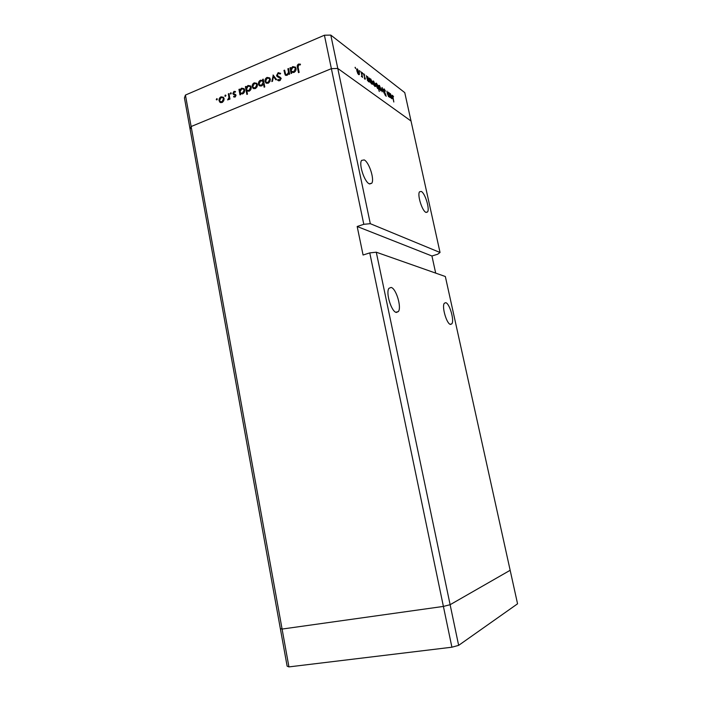 <?xml version="1.0" encoding="UTF-8"?>
<svg xmlns="http://www.w3.org/2000/svg" width="702" height="702" viewBox="0 0 702 702"><rect width="100%" height="100%" fill="white"/><g stroke="black" fill="none" stroke-linecap="round" stroke-linejoin="round"><path stroke-width="1.05" d="M451.904 647.209L443.401 606.423L450.122 604.703L376.281 252.202L369.761 252.895L443.401 606.423L282.09 629.062L191.128 126.535L331.379 68.656L191.128 126.535L185.433 95.068L184.442 97.938L190.093 129.221L191.128 126.535L190.093 129.221L280.344 628.588L282.09 629.062L280.344 628.588L287.136 666.172L288.934 666.9L451.904 647.209L458.643 645.366L517.558 603.808L510.161 570.287L450.122 604.703L443.401 606.423L282.09 629.062L288.934 666.9M376.281 252.202L445.34 276.509L510.161 570.287L450.122 604.703L458.643 645.366M396.376 312.451C391.47 311.995 385.468 292.515 388.961 288.303L391.102 287.434C396.077 288.303 401.816 307.344 398.385 311.556L396.376 312.451M425.886 212.346C422.104 210.925 417.085 194.673 419.542 191.786L421.288 191.444C425.122 193.155 429.957 209.064 427.536 211.969L425.886 212.346M369.261 183.81C364.435 181.915 358.599 164.136 361.591 160.407L364.215 159.907C369.112 162.171 374.692 179.528 371.744 183.248L369.261 183.81M450.508 324.421C446.709 324.148 441.54 306.449 444.331 303.246L445.735 302.685C449.587 303.29 454.571 320.63 451.816 323.85L450.508 324.421M363.803 224.307L331.379 68.656L337.785 68.454L411.03 121.025L440.04 252.492L370.305 223.684L363.803 224.307L357.178 226.5L363.074 255.01L369.761 252.895M185.433 95.068L324.412 35.223L331.379 68.656L337.785 68.454L370.305 223.684M435.688 273.113L431.941 255.993L437.653 254.247L440.04 252.492M431.941 255.993L357.178 226.5M287.881 68.761L288.513 68.489L289.645 74.105L289.005 74.368L288.803 73.359L287.048 75.298L285.196 74.974L283.968 70.402L284.608 70.139L285.688 74.386L287.021 74.561L288.487 72.332L287.881 68.761L288.671 69.27M276.57 75.553L278.167 72.639L280.642 73.412L280.124 74.043L278.325 73.42L277.202 75.298L281.107 78.185L279.721 80.704L277.588 80.186L278.062 79.484L279.633 79.888L280.475 78.484L277.009 76.413L276.57 75.553L277.711 76.027M273.06 75.009L276.588 79.572L275.904 79.852L273.403 76.5L272.508 81.274L271.823 81.564L273.28 75.14M270.288 79.177L269.98 81.441L268.217 83.178L266.111 83.073L265.023 81.388C264.829 79.563 265.514 78.247 267.085 77.422L269.682 77.904L270.288 79.177M257.397 84.591L257.09 86.837L255.352 88.557L253.273 88.452L252.202 86.767C252.018 84.96 252.694 83.652 254.247 82.836L256.765 83.292L257.397 84.591M240.4 93.612L240.602 94.63L239.987 94.884L238.943 89.391L239.549 89.136L239.733 90.084L241.549 88.189L244.042 88.636L244.682 89.961C244.849 91.769 244.164 93.076 242.62 93.892L240.4 93.612M216.699 98.666L217.366 99.052L216.418 99.824L216.699 98.666L217.357 99.008M224.07 98.596L223.762 100.807L222.086 102.483L220.077 102.36L219.05 100.702C218.866 98.921 219.524 97.639 221.025 96.841L223.385 97.236L224.07 98.596M225.289 95.042L225.965 95.437L225 96.2L225.289 95.042L225.956 95.402M228.343 93.857L228.949 93.612L229.975 99.079L229.378 99.333L229.229 98.526L227.641 99.956L228.94 97.622L228.343 93.857L229.063 94.252M230.686 92.769L231.362 93.155L230.396 93.928L230.686 92.769L231.353 93.129M235.925 95.139L234.951 97.095L233.547 96.85L233.871 96.2L234.828 96.428L235.328 95.419L232.836 93.577L233.977 91.383L235.521 91.532L235.214 92.208L234.135 92.041L233.617 93.673L235.925 95.139M246.841 90.865L247.473 94.165L246.858 94.419L245.375 86.679L245.981 86.425L246.165 87.373L247.999 85.469L250.526 85.934L251.158 87.241C251.325 89.057 250.632 90.365 249.078 91.19L246.841 90.865M262.82 80.44L262.618 79.414L263.241 79.15L264.759 86.943L264.136 87.206L263.504 83.95L261.653 85.925L259.082 85.442L258.459 84.143C258.283 82.327 258.985 81.002 260.556 80.177L263.583 80.888M291.532 72.183L291.742 73.227L291.102 73.491L289.979 67.875L290.61 67.603L290.812 68.577L292.725 66.611L295.472 67.164L296.033 68.392C296.218 70.235 295.498 71.586 293.875 72.438L291.532 72.183M298.692 64.838L298.096 67.252L299.14 72.385L298.49 72.648L297.437 67.445C296.937 65.979 297.315 64.847 298.569 64.04L300.482 64.198L300.219 64.953L298.692 64.838M388.338 92.164L389.707 97.429L389.241 96.314L388.636 96.718L387.267 93.541L386.969 91.137L387.767 94.709L388.908 96.113L388.338 92.164M383.766 90.181L384.213 88.926L385.459 91.137L384.371 89.645L384.038 90.391L386.188 96.279L384.731 94.507L385.67 95.586L385.916 95.024L383.766 90.181M382.028 87.443L384.196 93.366L382.353 88.856L382.134 91.839L382.028 87.443M381.133 88.926L381.133 90.76L379.519 89.268L378.808 85.381L379.396 85.398L380.914 89.014M375.368 84.644L375.368 86.486L373.692 84.968L372.981 81.037L373.596 81.055L375.14 84.731M367.594 80.282L366.365 75.728L366.856 76.869L367.611 76.579L369.445 80.265L369.419 82.073L367.365 80.379M355.221 67.304L355.633 68.55L355.045 67.374M330.8 35.1L404.764 92.629L411.03 121.025L337.785 68.454L330.8 35.1L324.412 35.223M359.336 72.727L359.327 74.605L358.652 74.596L357.52 73.008L356.783 68.963L357.458 68.98L359.099 72.832M359.635 70.612L360.047 71.841L359.468 70.683M361.144 71.815L362.592 77.422L362.127 76.413L361.416 76.483L361.872 75.439L361.144 71.815M362.302 72.604L362.706 73.833L362.135 72.675M365.373 78.378L365.066 79.335L364.285 78.106L364.926 78.677L365.084 78.185L363.557 73.824L364.777 75.061L364.084 74.491L363.838 75.035L365.119 78.484M370.656 82.511L369.454 78.036L369.936 79.168L370.682 78.878L372.49 82.529L372.472 84.328L370.437 82.608M377.623 84.951L379.273 91.497L378.334 88.25L377.632 88.601L375.851 85.003L375.868 83.213L376.474 83.213L377.439 85.021M390.365 97.13L389.206 92.813L389.654 93.884L390.321 93.577L392.006 97.025L391.997 98.789L390.163 97.209M392.822 95.963L393.813 102.018L392.348 95.253L393.55 96.578L392.822 95.963M358.748 74.666L359.406 74.403M356.66 69.305L357.458 68.98M357.072 71.042L359.012 73.929L359.038 72.499L357.599 69.647L357.072 69.647L356.835 71.13M361.53 76.65L362.127 76.413M363.487 74L363.926 73.824M367.611 76.579L366.856 76.869M367.225 78.598L369.147 81.414L369.155 80.037L367.743 77.229L367.225 77.238L367.006 78.685M369.717 79.265L370.682 78.878M370.305 80.879L372.192 83.67L370.814 79.519L370.296 79.528L370.086 80.976M374.807 86.513L375.456 86.258M372.876 81.344L373.596 81.055M373.262 83.073L375.07 85.837L375.087 84.424L373.727 81.695L373.043 83.152M377.571 88.549L378.334 88.25M375.754 83.494L376.474 83.213M377.974 86.6L376.14 83.854L377.5 87.961L377.992 87.943L377.974 86.6M380.589 90.777L381.23 90.532M378.711 85.67L379.396 85.398M379.089 87.399L380.853 90.119L380.861 88.715L379.536 86.039L378.878 87.478M383.704 89.128L384.213 88.926M388.504 96.604L389.241 96.314M389.671 93.831L390.321 93.577M390.014 95.525L391.742 98.166L390.444 94.191L389.812 95.604M216.979 99.886L216.269 99.517M220.946 102.676L220.393 101.685M219.884 101.132L219.05 100.702M222.007 97.359L221.025 96.841M222.437 97.455L223.455 97.306M223.991 98.28L223.429 98.043M221.042 101.948L222.007 102.518M219.638 100.447L220.156 101.483L221.964 101.816L223.473 98.842L222.938 97.789L221.156 97.508L219.638 100.447M222.657 102.176L221.964 101.816M224.131 99.184L223.473 98.842M225.553 96.279L224.851 95.902M229.949 98.903L229.229 98.526M228.624 99.64L227.869 99.236M228.747 99.5L228.194 99.201M229.791 98.069L228.94 97.622M230.949 94.007L230.247 93.629M235.451 96.762L234.828 96.428M235.942 95.753L235.328 95.419M235.96 95.481L235.065 94.989M235.144 95.06L235.933 95.49M233.713 94.586L233.222 94.322M234.257 94.717L232.836 93.577M235.082 92.129L233.977 91.383M235.758 94.665L233.854 93.831M235.749 94.647L234.547 93.998M240.926 93.954L240.751 93.059M239.672 89.803L238.943 89.391M240.224 90.356L239.733 90.084M242.497 88.715L241.549 88.189M242.962 88.812L244.103 88.706M244.638 89.759L243.98 89.444M241.391 93.357L242.401 93.971M240.075 91.874L240.575 92.91L242.48 93.217L244.077 90.207L243.559 89.207L241.655 88.873L240.075 91.874M243.173 93.594L242.48 93.217M244.744 90.584L244.077 90.207M247.341 91.199L247.174 90.339M246.656 87.653L246.165 87.373M246.112 87.101L245.375 86.679M248.929 85.995L247.999 85.469M249.421 86.092L250.579 85.995M251.114 87.066L250.447 86.741M247.815 90.646L248.841 91.278M246.507 89.163L247.007 90.189L248.938 90.514L250.544 87.496L250.035 86.504L248.104 86.153L246.507 89.163M249.622 90.9L248.938 90.514M251.219 87.882L250.544 87.496M254.019 88.742L253.466 87.662M253.141 87.302L252.202 86.767M255.124 83.345L254.247 82.836M255.712 83.45L256.818 83.345M257.362 84.415L256.721 84.1M254.168 87.996L255.168 88.636M252.817 86.504L253.29 87.496L255.221 87.882L256.783 84.845L256.291 83.845L254.378 83.512L252.817 86.504M255.897 88.268L255.221 87.882M257.467 85.24L256.783 84.845M263.382 79.861L262.618 79.414M264.268 84.398L263.504 83.95M260.249 86.092L259.705 84.995M259.45 84.723L258.459 84.143M261.407 80.677L260.556 80.177M262.065 80.783L263.408 80.783M260.398 85.346L261.434 86.004M263.75 81.783L263.101 81.441M263.162 82.195L262.688 81.195L260.696 80.853L259.082 83.889L259.573 84.863L261.539 85.232L263.162 82.195L263.926 82.643M262.206 85.626L261.539 85.232M266.804 83.354L266.251 82.231M266.005 81.967L265.023 81.388M267.936 77.931L267.085 77.422M268.585 78.036L269.726 77.957M270.261 79.063L269.603 78.703M266.962 82.599L267.988 83.266M265.646 81.116L266.111 82.09L268.085 82.494L269.665 79.431L269.182 78.448L267.225 78.097L265.646 81.116M268.752 82.889L268.085 82.494M270.358 79.852L269.665 79.431M276.395 79.651L273.403 76.5M274.026 76.887L274.14 76.299M279.273 73.412L278.167 72.639M279.343 73.377L280.493 73.245M278.782 76.676L280.291 77.36L279.115 76.632M278.536 80.774L277.588 80.186M278.817 80.835L279.247 80.204L279.896 80.616M280.335 80.318L279.633 79.888M281.125 78.887L280.475 78.484M277.009 76.413L278.185 77.141L277.755 76.29M289.593 73.868L288.803 73.359M286.179 75.456L285.819 74.509M284.758 70.911L283.968 70.402M286.144 74.675L287.048 75.289M287.644 74.956L287.021 74.561M289.408 72.92L288.487 72.332M291.9 72.429L291.699 71.446M290.768 68.392L289.979 67.875M291.304 68.901L290.812 68.577M293.533 67.146L292.725 66.611M294.235 67.243L295.524 67.225M296.042 68.436L295.305 67.971M292.392 71.858L293.471 72.578M291.172 70.402L291.62 71.358L293.726 71.753L295.393 68.647L294.945 67.743L292.839 67.313L291.172 70.402M294.384 72.174L293.726 71.753M296.104 69.121L295.393 68.647M299.675 64.821L298.569 64.04M299.71 64.803L300.324 64.654M229.414 96.086L228.694 95.7M285.381 73.798L284.538 73.262M289.075 71.297L288.285 70.788M298.245 67.98L297.437 67.445M451.816 323.85L450.149 324.306M371.744 183.248L369.656 183.977M427.536 211.969L426.096 212.443M398.385 311.556L395.858 312.276M357.072 69.647L356.634 69.823M358.722 74.043L358.274 74.228M367.225 77.238L366.734 77.439M368.848 81.529L368.41 81.704M370.296 79.528L369.814 79.721M371.911 83.784L371.472 83.959M389.996 94.2L389.54 94.375M219.744 102.097L220.858 102.667M222.938 97.789L224.017 98.35M243.559 89.207L244.656 89.821M250.035 86.504L251.132 87.127M252.843 88.101L253.957 88.733M256.291 83.845L257.371 84.477M259.082 85.442L260.179 86.074M262.688 81.195L263.768 81.836M265.646 82.687L266.742 83.345M269.182 78.448L270.279 79.115M280.23 77.983L281.142 78.554M285.196 74.974L285.872 75.404M294.945 67.743L296.051 68.463"/></g></svg>
